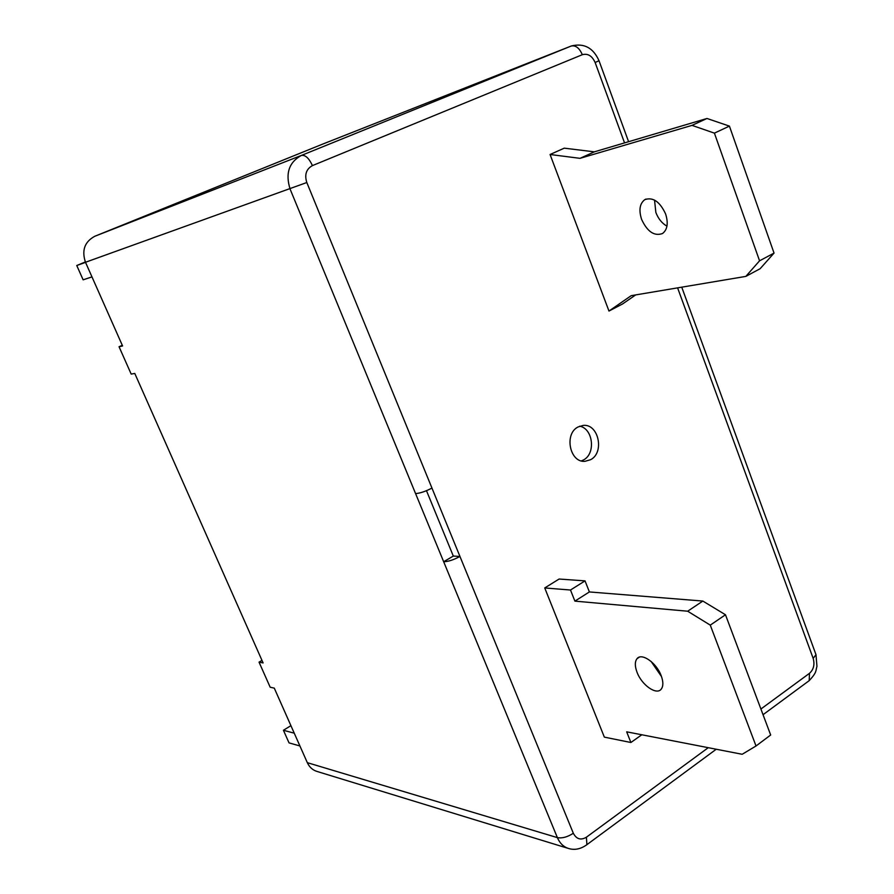 <?xml version="1.0" encoding="UTF-8"?>
<svg xmlns="http://www.w3.org/2000/svg" width="894" height="894" viewBox="0 0 894 894"><rect width="100%" height="100%" fill="white"/><g stroke="black" fill="none" stroke-linecap="round" stroke-linejoin="round"><path stroke-width="1.34" d="M578.027 426.986C563.913 433.892 569.769 462.779 584.933 461.338L590.655 459.672C604.769 452.487 598.555 423.577 583.234 425.41L578.027 426.986M581.379 460.902L583.57 459.907C595.94 453.616 593.124 428.662 579.737 426.181M608.97 311.056L631.186 295.668L745.819 276.402L760.157 268.692L774.036 253.08L729.415 126.11L706.986 118.477L594.342 151.846L564.259 148.158L550.067 154.494L608.97 311.056L622.548 303.971L635.656 294.919M544.737 587.95L570.495 590.018L585.034 580.876L559.108 579.033L544.737 587.95L604.344 737.125L630.896 742.501L626.672 731.828L742.176 754.279L756.022 745.987L710.272 625.129L725.481 614.759L770.673 735.002L756.022 745.987M585.782 845.5L586.911 844.651C580.821 849.088 574.674 850.362 568.472 848.462C563.477 846.83 559.778 843.221 557.375 837.622L443.67 561.734L453.314 556.068L459.952 556.448L431.958 488.079C425.566 491.409 420.113 493.242 415.587 493.6L443.67 561.734C448.252 561.633 453.671 559.867 459.952 556.448L573.322 833.253C576.462 839.175 580.821 840.494 586.397 837.209L708.26 747.686M322.287 144.258L94.842 236.251C84.639 241.726 81.522 250.398 85.489 262.266L122.59 345.967L119.047 346.738L122.299 345.285M573.322 833.253C567.5 837.052 562.181 838.505 557.375 837.622L307.324 762.671L274.279 688.134L270.167 687.207L259.036 662.13L263.104 662.935L134.782 373.446L131.183 374.083L119.047 346.738M307.324 762.671C309.369 767.086 312.52 769.98 316.789 771.377L568.472 848.462M91.981 276.894L83.131 279.833L76.761 265.507L85.355 261.964M76.761 265.507L85.533 262.367M294.26 733.192L283.42 730.264L289.03 742.88L299.915 745.965M283.42 730.264L290.919 725.66M637.031 672.243C641.691 685.095 656.688 695.621 661.292 689.05C663.404 686.111 663.37 681.675 661.191 675.719C656.498 662.756 641.546 652.385 636.997 658.71C634.762 661.661 634.774 666.175 637.031 672.243M570.495 590.018L574.898 601.126L687.665 611.217L710.272 625.129M651.078 661.415L661.493 676.534M641.814 734.767L630.896 742.501M585.034 580.876L589.392 591.94L702.84 601.059L725.481 614.759M641.613 219.421C638.64 210.101 639.713 203.497 644.831 199.63C652.955 196.87 659.873 201.642 665.594 213.923C668.477 223.12 667.46 229.646 662.555 233.502C654.363 236.463 647.379 231.769 641.613 219.421M745.819 276.402L759.565 260.813L714.407 133.139L692.012 125.372L580.027 158.339L550.067 154.494M654.542 200.088L655.85 212.437C658.33 218.818 662.029 223.388 666.958 226.148M774.036 253.08L759.565 260.813M714.407 133.139L729.415 126.11M706.986 118.477L692.012 125.372M594.342 151.846L580.027 158.339M589.392 591.94L574.898 601.126M702.84 601.059L687.665 611.217M259.036 662.13L261.987 660.409M453.314 556.068L426.483 490.694M624.548 142.895L595.125 62.502C592.096 55.841 587.839 53.238 582.329 54.702L312.442 165.602C306.24 169.033 304.362 174.676 306.81 182.521L431.958 488.079M760.906 709.02L809.483 673.327C813.652 669.539 814.881 664.555 813.171 658.397L677.596 287.868M306.81 182.521L85.489 262.266M415.587 493.6L290.114 189.126C285.22 173.458 288.986 162.227 301.401 155.422L94.842 236.251M312.442 165.602C308.978 158.16 305.301 154.774 301.401 155.422L571.154 46.052L322.063 144.347M582.329 54.702C579.357 47.952 575.635 45.069 571.154 46.052L322.175 144.303M815.551 653.469L815.987 654.665L813.171 658.397M595.125 62.502L599.014 60.725M807.818 681.675L809.204 680.647L809.483 673.327M716.239 749.239L586.911 844.651L586.397 837.209M763.051 714.697L809.204 680.647C817.306 671.897 815.484 670.913 816.96 666.376L815.987 654.665L681.742 287.175M628.594 141.699L599.036 60.792C593.281 47.784 584.028 42.845 571.277 45.996M639.266 657.179L636.997 658.71M645.982 199.071L644.831 199.63"/></g></svg>
